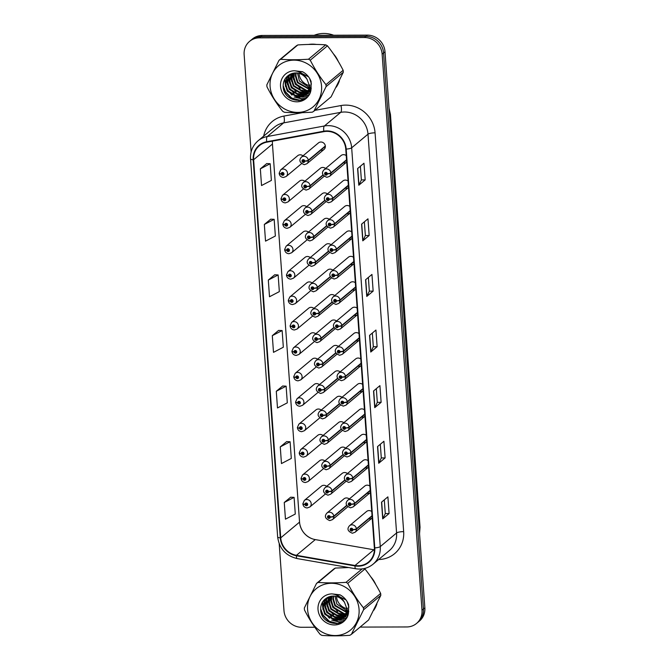 <?xml version="1.0" encoding="UTF-8"?>
<svg xmlns="http://www.w3.org/2000/svg" width="669" height="669" viewBox="0 0 669 669"><rect width="100%" height="100%" fill="white"/><g stroke="black" fill="none" stroke-linecap="round" stroke-linejoin="round"><path stroke-width="1" d="M313.912 308.384A4.29 3.997 -129.9 0 0 308.652 308.208L291.592 322.45A4.29 3.997 50.1 0 1 298.123 324.381A4.29 3.997 50.1 0 1 297.086 329.039L294.444 329.993C292.035 329.792 290.597 328.504 290.129 326.138A2.86 0.602 -6.5 0 0 292.177 326.472A1.43 1.33 -129.9 0 0 293.641 327.802A1.43 1.33 -129.9 0 0 294.912 326.405A1.43 1.33 -129.9 0 0 293.44 325.017A1.43 1.33 -129.9 0 0 292.169 326.355L292.989 326.388A0.569 0.535 50.1 0 1 294.042 326.229A0.569 0.535 50.1 0 1 293.582 326.965A0.569 0.535 50.1 0 1 292.997 326.439L292.177 326.472M310.265 257.54A4.29 3.997 -129.9 0 0 305.005 257.364L287.946 271.606A4.29 3.997 50.1 0 1 294.485 273.537A4.29 3.997 50.1 0 1 293.44 278.187L290.798 279.149C288.389 278.948 286.951 277.66 286.491 275.293A2.86 0.602 -6.5 0 0 288.531 275.628A1.43 1.33 -129.9 0 0 289.995 276.958A1.43 1.33 -129.9 0 0 291.266 275.561A1.43 1.33 -129.9 0 0 289.794 274.173A1.43 1.33 -129.9 0 0 288.523 275.511L289.343 275.544A0.569 0.535 50.1 0 1 290.396 275.385A0.569 0.535 50.1 0 1 289.936 276.121A0.569 0.535 50.1 0 1 289.351 275.595L288.531 275.628M308.442 232.118A4.29 3.997 -129.9 0 0 303.182 231.942L286.123 246.184A4.29 3.997 50.1 0 1 292.662 248.115A4.29 3.997 50.1 0 1 291.617 252.765L288.975 253.727C286.566 253.526 285.136 252.238 284.668 249.863A2.86 0.602 -6.5 0 0 286.708 250.206A1.43 1.33 -129.9 0 0 288.172 251.536A1.43 1.33 -129.9 0 0 289.443 250.139A1.43 1.33 -129.9 0 0 287.971 248.751A1.43 1.33 -129.9 0 0 286.7 250.089L287.519 250.122A0.569 0.535 50.1 0 1 288.582 249.963A0.569 0.535 50.1 0 1 288.113 250.699A0.569 0.535 50.1 0 1 287.528 250.164L286.708 250.206M306.619 206.688A4.29 3.997 -129.9 0 0 301.359 206.52L284.3 220.762A4.29 3.997 50.1 0 1 290.839 222.693A4.29 3.997 50.1 0 1 289.794 227.343L287.152 228.305C284.751 228.104 283.313 226.816 282.845 224.441A2.86 0.602 -6.5 0 0 284.885 224.784A1.43 1.33 -129.9 0 0 287.62 224.717A1.43 1.33 -129.9 0 0 286.148 223.329A1.43 1.33 -129.9 0 0 284.877 224.659L285.705 224.7A0.569 0.535 50.1 0 1 286.758 224.541A0.569 0.535 50.1 0 1 286.29 225.277A0.569 0.535 50.1 0 1 285.705 224.742L284.885 224.784M304.796 181.266A4.29 3.997 -129.9 0 0 299.536 181.098L282.477 195.34A4.29 3.997 50.1 0 1 289.016 197.271A4.29 3.997 50.1 0 1 287.971 201.921L285.337 202.883C282.928 202.682 281.49 201.394 281.022 199.019A2.86 0.602 -6.5 0 0 283.062 199.362A1.43 1.33 -129.9 0 0 285.797 199.295A1.43 1.33 -129.9 0 0 284.325 197.907A1.43 1.33 -129.9 0 0 283.054 199.237L283.882 199.27A0.569 0.535 50.1 0 1 284.935 199.111A0.569 0.535 50.1 0 1 284.467 199.855A0.569 0.535 50.1 0 1 283.882 199.32L283.062 199.362M312.089 282.962A4.29 3.997 -129.9 0 0 306.828 282.786L289.769 297.028A4.29 3.997 50.1 0 1 296.308 298.959A4.29 3.997 50.1 0 1 295.263 303.617L292.621 304.571C290.212 304.37 288.774 303.082 288.314 300.716A2.86 0.602 -6.5 0 0 290.354 301.05A1.43 1.33 -129.9 0 0 291.818 302.38A1.43 1.33 -129.9 0 0 293.089 300.983A1.43 1.33 -129.9 0 0 291.617 299.595A1.43 1.33 -129.9 0 0 290.346 300.933L291.166 300.966A0.569 0.535 50.1 0 1 292.219 300.807A0.569 0.535 50.1 0 1 291.759 301.543A0.569 0.535 50.1 0 1 291.174 301.017L290.354 301.05M315.735 333.806A4.29 3.997 -129.9 0 0 310.466 333.63L293.407 347.88A4.29 3.997 50.1 0 1 299.946 349.812A4.29 3.997 50.1 0 1 298.909 354.461L296.267 355.415C293.858 355.214 292.42 353.934 291.952 351.56A2.86 0.602 -6.5 0 0 294 351.902A1.43 1.33 -129.9 0 0 296.727 351.827A1.43 1.33 -129.9 0 0 293.992 351.777L294.812 351.81A0.569 0.535 50.1 0 1 295.865 351.651A0.569 0.535 50.1 0 1 295.405 352.387A0.569 0.535 50.1 0 1 294.82 351.861L294 351.902M317.558 359.228A4.29 3.997 -129.9 0 0 312.289 359.052L295.23 373.302A4.29 3.997 50.1 0 1 301.769 375.234A4.29 3.997 50.1 0 1 300.732 379.883L298.09 380.837C295.681 380.636 294.243 379.356 293.775 376.982A2.86 0.602 -6.5 0 0 295.823 377.324A1.43 1.33 -129.9 0 0 298.55 377.249A1.43 1.33 -129.9 0 0 295.815 377.199L296.635 377.232A0.569 0.535 50.1 0 1 297.688 377.073A0.569 0.535 50.1 0 1 297.22 377.809A0.569 0.535 50.1 0 1 296.635 377.283L295.823 377.324M319.372 384.65A4.29 3.997 -129.9 0 0 314.112 384.483L297.053 398.724A4.29 3.997 50.1 0 1 303.592 400.656A4.29 3.997 50.1 0 1 302.555 405.305L299.913 406.259C297.504 406.066 296.066 404.778 295.598 402.404A2.86 0.602 -6.5 0 0 297.646 402.746A1.43 1.33 -129.9 0 0 300.373 402.671A1.43 1.33 -129.9 0 0 297.638 402.621L298.458 402.654A0.569 0.535 50.1 0 1 299.511 402.495A0.569 0.535 50.1 0 1 299.043 403.231A0.569 0.535 50.1 0 1 298.458 402.705L297.646 402.746M321.195 410.072A4.29 3.997 -129.9 0 0 315.935 409.905L298.876 424.146A4.29 3.997 50.1 0 1 305.415 426.078A4.29 3.997 50.1 0 1 304.37 430.727L301.736 431.689C299.327 431.488 297.889 430.2 297.421 427.826A2.86 0.602 -6.5 0 0 299.461 428.168A1.43 1.33 -129.9 0 0 302.196 428.101A1.43 1.33 -129.9 0 0 300.732 426.713A1.43 1.33 -129.9 0 0 299.453 428.043L300.281 428.076A0.569 0.535 50.1 0 1 301.334 427.917A0.569 0.535 50.1 0 1 300.866 428.662A0.569 0.535 50.1 0 1 300.281 428.127L299.461 428.168M323.018 435.494A4.29 3.997 -129.9 0 0 317.758 435.327L300.699 449.568A4.29 3.997 50.1 0 1 307.238 451.5A4.29 3.997 50.1 0 1 306.193 456.149L303.559 457.111C301.15 456.91 299.712 455.622 299.244 453.248A2.86 0.602 -6.5 0 0 301.284 453.59A1.43 1.33 -129.9 0 0 304.019 453.523A1.43 1.33 -129.9 0 0 302.555 452.135A1.43 1.33 -129.9 0 0 301.276 453.465L302.104 453.507A0.569 0.535 50.1 0 1 303.157 453.348A0.569 0.535 50.1 0 1 302.689 454.084A0.569 0.535 50.1 0 1 302.104 453.549L301.284 453.59M324.841 460.924A4.29 3.997 -129.9 0 0 319.581 460.749L302.522 474.99A4.29 3.997 50.1 0 1 309.061 476.922A4.29 3.997 50.1 0 1 308.016 481.571L305.382 482.533C302.973 482.332 301.535 481.044 301.067 478.67A2.86 0.602 -6.5 0 0 303.107 479.012A1.43 1.33 -129.9 0 0 304.571 480.342A1.43 1.33 -129.9 0 0 305.842 478.945A1.43 1.33 -129.9 0 0 304.37 477.557A1.43 1.33 -129.9 0 0 303.099 478.895L303.927 478.929A0.569 0.535 50.1 0 1 304.98 478.77A0.569 0.535 50.1 0 1 304.512 479.506A0.569 0.535 50.1 0 1 303.927 478.971L303.107 479.012M326.664 486.346A4.29 3.997 -129.9 0 0 321.404 486.171L304.345 500.412A4.29 3.997 50.1 0 1 310.884 502.344A4.29 3.997 50.1 0 1 309.839 506.993L307.205 507.955C304.796 507.754 303.358 506.466 302.89 504.1A2.86 0.602 -6.5 0 0 304.93 504.434A1.43 1.33 -129.9 0 0 306.394 505.764A1.43 1.33 -129.9 0 0 307.665 504.367A1.43 1.33 -129.9 0 0 306.193 502.979A1.43 1.33 -129.9 0 0 304.922 504.317L305.75 504.351A0.569 0.535 50.1 0 1 306.803 504.192A0.569 0.535 50.1 0 1 306.335 504.928A0.569 0.535 50.1 0 1 305.75 504.401L304.93 504.434M302.973 155.844A4.29 3.997 -129.9 0 0 297.713 155.676L280.654 169.918A4.29 3.997 50.1 0 1 287.193 171.849A4.29 3.997 50.1 0 1 286.148 176.499L283.514 177.461C281.105 177.26 279.667 175.972 279.199 173.597A2.86 0.602 -6.5 0 0 281.239 173.94A1.43 1.33 -129.9 0 0 283.974 173.865A1.43 1.33 -129.9 0 0 281.231 173.815L282.059 173.848A0.569 0.535 50.1 0 1 283.112 173.689A0.569 0.535 50.1 0 1 282.644 174.425A0.569 0.535 50.1 0 1 282.059 173.898L281.239 173.94M336.507 321.028A4.29 3.997 -129.9 0 0 331.247 320.852L314.187 335.094A4.29 3.997 50.1 0 1 321.028 338.196A2.86 0.602 173.5 0 1 317.499 338.991A1.43 1.33 -129.9 0 0 316.036 337.661A1.43 1.33 -129.9 0 0 314.764 339.058A1.43 1.33 -129.9 0 0 316.236 340.446A1.43 1.33 -129.9 0 0 317.507 339.108L316.688 339.074A0.569 0.535 50.1 0 1 315.634 339.233A0.569 0.535 50.1 0 1 316.094 338.497A0.569 0.535 50.1 0 1 316.68 339.024L317.499 338.991M331.038 244.762A4.29 3.997 -129.9 0 0 325.778 244.586L308.718 258.828A4.29 3.997 50.1 0 1 315.559 261.922A2.86 0.602 173.5 0 1 312.03 262.716A1.43 1.33 -129.9 0 0 309.304 262.792A1.43 1.33 -129.9 0 0 312.038 262.842L311.219 262.808A0.569 0.535 50.1 0 1 310.165 262.967A0.569 0.535 50.1 0 1 310.633 262.231A0.569 0.535 50.1 0 1 311.219 262.758L312.03 262.716M329.215 219.332A4.29 3.997 -129.9 0 0 323.955 219.164L306.895 233.406A4.29 3.997 50.1 0 1 313.736 236.5A2.86 0.602 173.5 0 1 310.207 237.294A1.43 1.33 -129.9 0 0 307.481 237.37A1.43 1.33 -129.9 0 0 310.224 237.42L309.396 237.386A0.569 0.535 50.1 0 1 308.342 237.545A0.569 0.535 50.1 0 1 308.81 236.809A0.569 0.535 50.1 0 1 309.396 237.336L310.207 237.294M327.392 193.91A4.29 3.997 -129.9 0 0 322.132 193.742L305.072 207.984A4.29 3.997 50.1 0 1 311.913 211.078A2.86 0.602 173.5 0 1 308.392 211.872A1.43 1.33 -129.9 0 0 305.658 211.948A1.43 1.33 -129.9 0 0 308.401 211.998L307.573 211.964A0.569 0.535 50.1 0 1 306.519 212.123A0.569 0.535 50.1 0 1 306.987 211.387A0.569 0.535 50.1 0 1 307.573 211.914L308.392 211.872M332.861 270.184A4.29 3.997 -129.9 0 0 327.601 270.008L310.541 284.25A4.29 3.997 50.1 0 1 317.382 287.344A2.86 0.602 173.5 0 1 313.853 288.147A1.43 1.33 -129.9 0 0 311.127 288.214A1.43 1.33 -129.9 0 0 312.59 289.602A1.43 1.33 -129.9 0 0 313.861 288.264L313.042 288.23A0.569 0.535 50.1 0 1 311.988 288.389A0.569 0.535 50.1 0 1 312.456 287.653A0.569 0.535 50.1 0 1 313.042 288.18L313.853 288.147M334.684 295.606A4.29 3.997 -129.9 0 0 329.424 295.43L312.364 309.672A4.29 3.997 50.1 0 1 319.205 312.774A2.86 0.602 173.5 0 1 315.676 313.569A1.43 1.33 -129.9 0 0 314.213 312.239A1.43 1.33 -129.9 0 0 312.941 313.636A1.43 1.33 -129.9 0 0 314.413 315.024A1.43 1.33 -129.9 0 0 315.684 313.686L314.865 313.652A0.569 0.535 50.1 0 1 313.811 313.811A0.569 0.535 50.1 0 1 314.271 313.075A0.569 0.535 50.1 0 1 314.856 313.602L315.676 313.569M325.569 168.488A4.29 3.997 -129.9 0 0 320.309 168.32L303.249 182.562A4.29 3.997 50.1 0 1 310.09 185.656A2.86 0.602 173.5 0 1 306.569 186.45A1.43 1.33 -129.9 0 0 303.835 186.517A1.43 1.33 -129.9 0 0 305.307 187.905A1.43 1.33 -129.9 0 0 306.578 186.576L305.75 186.542A0.569 0.535 50.1 0 1 304.696 186.701A0.569 0.535 50.1 0 1 305.164 185.957A0.569 0.535 50.1 0 1 305.75 186.492L306.569 186.45M338.33 346.45A4.29 3.997 -129.9 0 0 333.07 346.274L316.011 360.516A4.29 3.997 50.1 0 1 322.843 363.618A2.86 0.602 173.5 0 1 319.322 364.413A1.43 1.33 -129.9 0 0 317.859 363.083A1.43 1.33 -129.9 0 0 316.588 364.48A1.43 1.33 -129.9 0 0 318.059 365.868A1.43 1.33 -129.9 0 0 319.33 364.53L318.511 364.496A0.569 0.535 50.1 0 1 317.457 364.655A0.569 0.535 50.1 0 1 317.917 363.919A0.569 0.535 50.1 0 1 318.503 364.454L319.322 364.413M340.153 371.872A4.29 3.997 -129.9 0 0 334.893 371.696L317.834 385.946A4.29 3.997 50.1 0 1 324.666 389.04A2.86 0.602 173.5 0 1 321.145 389.835A1.43 1.33 -129.9 0 0 318.411 389.902A1.43 1.33 -129.9 0 0 319.882 391.29A1.43 1.33 -129.9 0 0 321.153 389.96L320.334 389.918A0.569 0.535 50.1 0 1 319.28 390.077A0.569 0.535 50.1 0 1 319.74 389.341A0.569 0.535 50.1 0 1 320.326 389.876L321.145 389.835M341.976 397.294A4.29 3.997 -129.9 0 0 336.716 397.127L319.657 411.368A4.29 3.997 50.1 0 1 326.489 414.462A2.86 0.602 173.5 0 1 322.968 415.257A1.43 1.33 -129.9 0 0 320.234 415.324A1.43 1.33 -129.9 0 0 321.705 416.712A1.43 1.33 -129.9 0 0 322.976 415.382L322.157 415.349A0.569 0.535 50.1 0 1 321.095 415.508A0.569 0.535 50.1 0 1 321.563 414.763A0.569 0.535 50.1 0 1 322.149 415.298L322.968 415.257M343.799 422.716A4.29 3.997 -129.9 0 0 338.531 422.549L321.471 436.79A4.29 3.997 50.1 0 1 328.312 439.884A2.86 0.602 173.5 0 1 324.791 440.679A1.43 1.33 -129.9 0 0 322.057 440.754A1.43 1.33 -129.9 0 0 324.8 440.804L323.972 440.771A0.569 0.535 50.1 0 1 322.918 440.93A0.569 0.535 50.1 0 1 323.386 440.194A0.569 0.535 50.1 0 1 323.972 440.72L324.791 440.679M345.622 448.138A4.29 3.997 -129.9 0 0 340.354 447.971L323.294 462.212A4.29 3.997 50.1 0 1 330.135 465.306A2.86 0.602 173.5 0 1 326.614 466.101A1.43 1.33 -129.9 0 0 323.88 466.176A1.43 1.33 -129.9 0 0 326.623 466.226L325.795 466.193A0.569 0.535 50.1 0 1 324.741 466.352A0.569 0.535 50.1 0 1 325.209 465.616A0.569 0.535 50.1 0 1 325.795 466.142L326.614 466.101M347.437 473.568A4.29 3.997 -129.9 0 0 342.177 473.393L325.117 487.634A4.29 3.997 50.1 0 1 331.958 490.728A2.86 0.602 173.5 0 1 328.437 491.523A1.43 1.33 -129.9 0 0 325.703 491.598A1.43 1.33 -129.9 0 0 328.446 491.648L327.618 491.615A0.569 0.535 50.1 0 1 326.564 491.774A0.569 0.535 50.1 0 1 327.032 491.038A0.569 0.535 50.1 0 1 327.618 491.564L328.437 491.523M349.26 498.99A4.29 3.997 -129.9 0 0 344 498.815L326.94 513.056A4.29 3.997 50.1 0 1 333.781 516.15A2.86 0.602 173.5 0 1 330.26 516.953A1.43 1.33 -129.9 0 0 328.797 515.623A1.43 1.33 -129.9 0 0 327.526 517.02A1.43 1.33 -129.9 0 0 328.989 518.408A1.43 1.33 -129.9 0 0 330.269 517.07L329.441 517.037A0.569 0.535 50.1 0 1 328.387 517.196A0.569 0.535 50.1 0 1 328.855 516.46A0.569 0.535 50.1 0 1 329.441 516.986L330.26 516.953M321.538 150.358A4.29 3.997 -129.9 0 0 325.025 144.822A4.29 3.997 -129.9 0 0 318.486 142.89L301.426 157.14A4.29 3.997 50.1 0 1 308.267 160.234A2.86 0.602 173.5 0 1 304.746 161.028A1.43 1.33 -129.9 0 0 302.012 161.095A1.43 1.33 -129.9 0 0 303.483 162.483A1.43 1.33 -129.9 0 0 304.755 161.154L303.927 161.112A0.569 0.535 50.1 0 1 302.873 161.271A0.569 0.535 50.1 0 1 303.341 160.535A0.569 0.535 50.1 0 1 303.927 161.07L304.746 161.028M358.985 333.572A4.29 3.997 -129.9 0 0 353.842 333.497L336.783 347.738A4.29 3.997 50.1 0 1 343.623 350.84A2.86 0.602 173.5 0 1 340.095 351.635A1.43 1.33 -129.9 0 0 337.368 351.702A1.43 1.33 -129.9 0 0 338.832 353.09A1.43 1.33 -129.9 0 0 340.103 351.752L339.283 351.718A0.569 0.535 50.1 0 1 338.23 351.877A0.569 0.535 50.1 0 1 338.698 351.141A0.569 0.535 50.1 0 1 339.283 351.668L340.095 351.635M357.162 308.15A4.29 3.997 -129.9 0 0 352.019 308.075L334.96 322.316A4.29 3.997 50.1 0 1 341.8 325.41A2.86 0.602 173.5 0 1 338.28 326.213A1.43 1.33 -129.9 0 0 336.816 324.883A1.43 1.33 -129.9 0 0 335.545 326.28A1.43 1.33 -129.9 0 0 337.009 327.668A1.43 1.33 -129.9 0 0 338.288 326.33L337.46 326.296A0.569 0.535 50.1 0 1 336.407 326.455A0.569 0.535 50.1 0 1 336.875 325.719A0.569 0.535 50.1 0 1 337.46 326.246L338.28 326.213M353.516 257.306A4.29 3.997 -129.9 0 0 348.373 257.231L331.314 271.472A4.29 3.997 50.1 0 1 338.154 274.566A2.86 0.602 173.5 0 1 334.634 275.36A1.43 1.33 -129.9 0 0 331.899 275.436A1.43 1.33 -129.9 0 0 334.642 275.486L333.814 275.452A0.569 0.535 50.1 0 1 332.761 275.611A0.569 0.535 50.1 0 1 333.229 274.875A0.569 0.535 50.1 0 1 333.814 275.402L334.634 275.36M351.693 231.875A4.29 3.997 -129.9 0 0 346.55 231.809L329.491 246.05A4.29 3.997 50.1 0 1 336.331 249.144A2.86 0.602 173.5 0 1 332.811 249.938A1.43 1.33 -129.9 0 0 330.076 250.014A1.43 1.33 -129.9 0 0 332.819 250.064L331.991 250.03A0.569 0.535 50.1 0 1 330.938 250.189A0.569 0.535 50.1 0 1 331.406 249.453A0.569 0.535 50.1 0 1 331.991 249.98L332.811 249.938M349.87 206.453A4.29 3.997 -129.9 0 0 344.736 206.387L327.668 220.628A4.29 3.997 50.1 0 1 334.508 223.722A2.86 0.602 173.5 0 1 330.988 224.516A1.43 1.33 -129.9 0 0 328.253 224.583A1.43 1.33 -129.9 0 0 329.725 225.971A1.43 1.33 -129.9 0 0 330.996 224.642L330.168 224.608A0.569 0.535 50.1 0 1 329.115 224.767A0.569 0.535 50.1 0 1 329.583 224.023A0.569 0.535 50.1 0 1 330.168 224.558L330.988 224.516M348.047 181.031A4.29 3.997 -129.9 0 0 342.913 180.956L325.853 195.206A4.29 3.997 50.1 0 1 332.685 198.3A2.86 0.602 173.5 0 1 329.165 199.094A1.43 1.33 -129.9 0 0 326.43 199.161A1.43 1.33 -129.9 0 0 327.902 200.549A1.43 1.33 -129.9 0 0 329.173 199.22L328.354 199.186A0.569 0.535 50.1 0 1 327.292 199.337A0.569 0.535 50.1 0 1 327.76 198.601A0.569 0.535 50.1 0 1 328.345 199.136L329.165 199.094M355.339 282.728A4.29 3.997 -129.9 0 0 350.196 282.653L333.137 296.894A4.29 3.997 50.1 0 1 339.977 299.988A2.86 0.602 173.5 0 1 336.457 300.782A1.43 1.33 -129.9 0 0 333.722 300.858A1.43 1.33 -129.9 0 0 336.465 300.908L335.637 300.874A0.569 0.535 50.1 0 1 334.584 301.033A0.569 0.535 50.1 0 1 335.052 300.297A0.569 0.535 50.1 0 1 335.637 300.824L336.457 300.782M360.808 358.994A4.29 3.997 -129.9 0 0 355.665 358.918L338.606 373.16A4.29 3.997 50.1 0 1 345.447 376.262A2.86 0.602 173.5 0 1 341.918 377.057A1.43 1.33 -129.9 0 0 339.191 377.124A1.43 1.33 -129.9 0 0 340.655 378.512A1.43 1.33 -129.9 0 0 341.926 377.174L341.106 377.14A0.569 0.535 50.1 0 1 340.053 377.299A0.569 0.535 50.1 0 1 340.521 376.563A0.569 0.535 50.1 0 1 341.106 377.09L341.918 377.057M362.631 384.416A4.29 3.997 -129.9 0 0 357.489 384.341L340.429 398.582A4.29 3.997 50.1 0 1 347.27 401.684A2.86 0.602 173.5 0 1 343.741 402.479A1.43 1.33 -129.9 0 0 341.014 402.546A1.43 1.33 -129.9 0 0 342.478 403.934A1.43 1.33 -129.9 0 0 343.749 402.596L342.929 402.562A0.569 0.535 50.1 0 1 341.876 402.721A0.569 0.535 50.1 0 1 342.336 401.985A0.569 0.535 50.1 0 1 342.921 402.521L343.741 402.479M364.454 409.838A4.29 3.997 -129.9 0 0 359.312 409.763L342.252 424.012A4.29 3.997 50.1 0 1 349.093 427.106A2.86 0.602 173.5 0 1 345.564 427.901A1.43 1.33 -129.9 0 0 342.829 427.968A1.43 1.33 -129.9 0 0 344.301 429.356A1.43 1.33 -129.9 0 0 345.572 428.026L344.752 427.984A0.569 0.535 50.1 0 1 343.699 428.143A0.569 0.535 50.1 0 1 344.159 427.407A0.569 0.535 50.1 0 1 344.744 427.943L345.564 427.901M366.269 435.26A4.29 3.997 -129.9 0 0 361.135 435.193L344.075 449.434A4.29 3.997 50.1 0 1 350.916 452.528A2.86 0.602 173.5 0 1 347.387 453.323A1.43 1.33 -129.9 0 0 344.652 453.39A1.43 1.33 -129.9 0 0 346.124 454.778A1.43 1.33 -129.9 0 0 347.395 453.448L346.575 453.415A0.569 0.535 50.1 0 1 345.522 453.574A0.569 0.535 50.1 0 1 345.982 452.829A0.569 0.535 50.1 0 1 346.567 453.365L347.387 453.323M368.092 460.682A4.29 3.997 -129.9 0 0 362.958 460.615L345.898 474.856A4.29 3.997 50.1 0 1 352.73 477.95A2.86 0.602 173.5 0 1 349.21 478.745A1.43 1.33 -129.9 0 0 346.475 478.82A1.43 1.33 -129.9 0 0 349.218 478.87L348.398 478.837A0.569 0.535 50.1 0 1 347.345 478.996A0.569 0.535 50.1 0 1 347.805 478.26A0.569 0.535 50.1 0 1 348.39 478.787L349.21 478.745M369.915 486.112A4.29 3.997 -129.9 0 0 364.781 486.037L347.721 500.278A4.29 3.997 50.1 0 1 354.553 503.372A2.86 0.602 173.5 0 1 351.033 504.167A1.43 1.33 -129.9 0 0 348.298 504.242A1.43 1.33 -129.9 0 0 351.041 504.292L350.222 504.259A0.569 0.535 50.1 0 1 349.159 504.418A0.569 0.535 50.1 0 1 349.628 503.682A0.569 0.535 50.1 0 1 350.213 504.209L351.033 504.167M371.738 511.534A4.29 3.997 -129.9 0 0 366.604 511.459L349.544 525.7A4.29 3.997 50.1 0 1 356.376 528.794A2.86 0.602 173.5 0 1 352.856 529.589A1.43 1.33 -129.9 0 0 350.121 529.664A1.43 1.33 -129.9 0 0 352.864 529.714L352.036 529.681A0.569 0.535 50.1 0 1 350.982 529.84A0.569 0.535 50.1 0 1 351.451 529.104A0.569 0.535 50.1 0 1 352.036 529.631L352.856 529.589M346.224 155.609A4.29 3.997 -129.9 0 0 341.09 155.534L324.03 169.775A4.29 3.997 50.1 0 1 330.862 172.878A2.86 0.602 173.5 0 1 327.342 173.672A1.43 1.33 -129.9 0 0 325.878 172.343A1.43 1.33 -129.9 0 0 324.607 173.739A1.43 1.33 -129.9 0 0 326.079 175.127A1.43 1.33 -129.9 0 0 327.35 173.789L326.531 173.756A0.569 0.535 50.1 0 1 325.477 173.915A0.569 0.535 50.1 0 1 325.937 173.179A0.569 0.535 50.1 0 1 326.522 173.714L327.342 173.672M356.886 340.956A4.29 3.997 -129.9 0 0 359.445 339.994M355.072 315.534A4.29 3.997 -129.9 0 0 357.622 314.564M351.426 264.69A4.29 3.997 -129.9 0 0 353.976 263.72M349.603 239.268A4.29 3.997 -129.9 0 0 352.153 238.298M347.78 213.846A4.29 3.997 -129.9 0 0 350.33 212.876M345.957 188.424A4.29 3.997 -129.9 0 0 348.507 187.454M353.249 290.112A4.29 3.997 -129.9 0 0 355.799 289.142M358.709 366.386A4.29 3.997 -129.9 0 0 361.268 365.416M360.532 391.808A4.29 3.997 -129.9 0 0 363.091 390.838M362.355 417.23A4.29 3.997 -129.9 0 0 364.914 416.26M364.179 442.652A4.29 3.997 -129.9 0 0 366.737 441.682M366.002 468.074A4.29 3.997 -129.9 0 0 368.552 467.104M367.825 493.496A4.29 3.997 -129.9 0 0 370.375 492.526M369.648 518.918A4.29 3.997 -129.9 0 0 372.198 517.948M344.134 163.002A4.29 3.997 -129.9 0 0 346.684 162.032M312.406 44.146A27.446 25.573 -129.9 0 0 308.526 44.455A27.446 25.573 -129.9 0 1 312.406 44.146A27.446 25.573 -129.9 0 1 316.353 44.43A27.446 25.573 -129.9 0 0 312.406 44.146M347.796 567.379A27.446 25.573 -129.9 0 0 346.024 567.588A27.446 25.573 -129.9 0 1 347.796 567.379M326.957 131.358A18.297 17.043 50.1 0 1 345.764 149.095L374.347 547.903A18.297 17.043 50.1 0 1 368.552 562.002A18.297 17.043 50.1 0 1 355.038 565.489L296.459 555.32A18.297 17.043 50.1 0 1 280.729 537.843L253.626 159.74A18.297 17.043 50.1 0 1 259.421 145.641A18.297 17.043 50.1 0 1 266.847 142.171L323.938 131.634A18.297 17.043 50.1 0 1 326.957 131.358M272.475 141.134A18.297 17.043 -129.9 0 0 272.45 144.027L299.553 522.121A18.297 17.043 -129.9 0 0 299.888 524.529A18.297 17.043 -129.9 0 0 311.578 538.537A18.297 17.043 -129.9 0 0 315.291 539.599L373.862 549.767A18.297 17.043 -129.9 0 0 374.381 549.851M326.932 130.915A18.757 17.469 -129.9 0 0 323.829 131.199L266.739 141.736A18.757 17.469 -129.9 0 0 253.183 159.74L280.286 537.843A18.757 17.469 -129.9 0 0 296.417 555.755L354.988 565.924A18.757 17.469 -129.9 0 0 374.782 547.903L346.199 149.095A18.757 17.469 -129.9 0 0 326.932 130.915M249.57 41.378L252.439 38.978A17.151 15.981 -129.9 0 1 262.24 35.465L367.381 35.131A17.151 15.981 -129.9 0 1 385.01 51.764L424.865 607.82A17.151 15.981 -129.9 0 1 419.43 621.041L418 622.237A17.151 15.981 -129.9 0 0 423.435 609.016L383.571 52.96A17.151 15.981 -129.9 0 0 365.951 36.335L260.801 36.661A17.151 15.981 -129.9 0 0 251 40.173A17.151 15.981 -129.9 0 1 260.801 36.661L365.951 36.335A17.151 15.981 -129.9 0 1 383.571 52.96L423.435 609.016A17.151 15.981 -129.9 0 1 418 622.237L416.561 623.433A17.151 15.981 -129.9 0 0 421.997 610.22L382.141 54.164A17.151 15.981 -129.9 0 0 364.513 37.531L259.363 37.857A17.151 15.981 -129.9 0 0 249.57 41.378A17.151 15.981 -129.9 0 0 244.135 54.59L251.118 152.005M384.299 499.86L385.285 513.583L382.869 518.676A4.574 1.02 175.9 0 1 382.718 518.868L389.09 513.541L387.895 496.858L381.522 502.185L382.718 518.868M385.285 513.549L389.09 513.541M380.318 444.258L381.297 457.972L378.88 463.073A4.574 1.02 175.9 0 1 378.729 463.257L385.11 457.931L383.914 441.256L377.533 446.574L378.729 463.257M381.297 457.947L385.11 457.931M381.121 402.328L377.308 402.345L374.899 407.471A4.574 1.02 175.9 0 1 374.74 407.655L381.121 402.328L379.925 385.645L373.545 390.972L374.74 407.655M360.382 166.23L361.369 179.944L358.952 185.045A4.574 1.02 175.9 0 1 358.801 185.229L365.174 179.902L363.978 163.228L357.606 168.546L358.801 185.229M361.369 179.919L365.174 179.902M364.371 221.832L365.358 235.555L362.941 240.648A4.574 1.02 175.9 0 1 362.782 240.84L369.163 235.513L367.967 218.83L361.586 224.157L362.782 240.84M365.349 235.521L369.163 235.513M373.151 291.115L369.338 291.132L366.93 296.258A4.574 1.02 175.9 0 1 366.771 296.442L373.151 291.115L371.956 274.432L365.575 279.759L366.771 296.442M377.132 346.726L373.327 346.734L370.91 351.861A4.574 1.02 175.9 0 1 370.76 352.045L377.132 346.726L375.936 330.043L369.564 335.37L370.76 352.045M336.206 87.204A27.446 25.573 -129.9 0 0 339.409 80.74A27.446 25.573 -129.9 0 1 336.206 87.204M338.271 61.423A27.446 25.573 -129.9 0 0 333.371 53.779A27.446 25.573 -129.9 0 1 338.271 61.423M373.712 610.337A27.446 25.573 -129.9 0 0 376.906 603.881A27.446 25.573 -129.9 0 1 373.712 610.337M375.769 584.564A27.446 25.573 -129.9 0 0 370.869 576.921A27.446 25.573 -129.9 0 1 375.769 584.564M360.073 627.096L406.76 626.953A17.151 15.981 -129.9 0 0 416.561 623.433M279.199 543.788L283.991 610.655A17.151 15.981 -129.9 0 0 301.619 627.279L314.806 627.238M286.65 441.615L280.269 446.884L281.465 463.567L291.299 458.441L290.103 441.757L286.583 441.615M290.639 497.218L284.258 502.486L285.454 519.169L295.288 514.043L294.092 497.368L290.572 497.218M274.691 274.8L268.311 280.068L269.507 296.743L279.341 291.625L278.145 274.942L274.625 274.792M270.711 219.189L264.33 224.458L265.526 241.141L275.36 236.015L274.165 219.332L270.644 219.189M266.722 163.587L260.341 168.856L261.537 185.539L271.371 180.413L270.176 163.729L266.655 163.579M282.669 386.005L276.289 391.273L277.484 407.956L287.31 402.838L286.115 386.155L282.602 386.005M272.3 335.671L273.496 352.354L283.33 347.228L282.134 330.545L278.613 330.402L272.3 335.671L282.134 330.545M373.327 346.759L372.34 333.045M369.338 291.157L368.36 277.434M377.316 402.37L376.329 388.647M268.311 280.068L278.145 274.942M264.33 224.458L274.165 219.332M260.341 168.856L270.176 163.729M276.289 391.273L286.115 386.155M280.269 446.884L290.103 441.757M284.258 502.486L294.092 497.368M346.525 159.799L330.862 172.878M327.35 173.789A2.86 0.669 -1.6 0 0 330.896 173.238A4.29 3.997 50.1 0 1 329.524 176.365L346.584 162.124M346.55 160.167L330.896 173.238M325.326 145.993L308.267 160.234M304.755 161.154A2.86 0.669 -1.6 0 0 308.292 160.593A4.29 3.997 50.1 0 1 306.929 163.721L323.988 149.48M325.351 146.352L308.292 160.593M282.678 173.33L282.059 173.848M281.231 173.815A2.86 0.669 178.4 0 1 279.174 173.229L280.654 169.918M282.728 173.338L282.059 173.898M333.68 35.24A28.591 26.635 -129.9 0 0 323.804 33.45A28.591 26.635 -129.9 0 0 314.187 35.298M308.041 87.33A18.64 17.369 -129.9 0 0 309.321 87.856M309.755 88.007A18.64 17.369 -129.9 0 0 310.909 88.358M270.084 86.36A26.877 25.037 -129.9 0 0 297.697 112.409A26.877 25.037 -129.9 0 0 321.563 86.192A26.877 25.037 -129.9 0 0 293.95 60.143A26.877 25.037 -129.9 0 0 270.084 86.36M279.023 60.294L266.839 84.846A30.874 28.767 -129.9 0 0 266.889 85.833A30.874 28.767 -129.9 0 0 266.981 86.819C271.463 95.65 276.69 103.804 282.678 111.288A30.874 28.767 -129.9 0 0 284.425 112.267C292.922 112.877 302.212 112.852 312.306 112.175A30.874 28.767 -129.9 0 0 313.912 111.188L331.113 96.821L343.297 72.269A30.874 28.767 -129.9 0 0 343.247 71.282A30.874 28.767 -129.9 0 0 343.155 70.295C338.715 61.531 333.488 53.369 327.459 45.827A30.874 28.767 -129.9 0 0 325.711 44.848C317.165 44.229 307.874 44.263 297.83 44.94A30.874 28.767 -129.9 0 0 296.225 45.927L279.023 60.294A30.874 28.767 -129.9 0 1 280.629 59.298C289.125 59.917 298.416 59.884 308.509 59.215L325.711 44.848M343.297 72.269L326.096 86.627L313.912 111.188M326.096 86.627A30.874 28.767 -129.9 0 0 326.037 85.649A30.874 28.767 -129.9 0 0 325.954 84.662L343.155 70.295M297.462 73.005L299.411 80.999L309.346 87.547M295.681 72.888L295.422 76.199L297.379 82.688L309.086 89.286M296.108 72.896L295.924 75.781L297.889 82.27L309.178 88.877M294.101 73.005L293.39 77.888L295.355 84.386L306.318 90.984L308.635 90.792M294.477 72.954L293.9 77.47L295.865 83.96L306.82 90.566L308.76 90.432M292.654 73.297L291.366 79.578L293.331 86.075L304.295 92.673L308.024 92.121M293.005 73.205L291.876 79.159L293.842 85.649L304.796 92.255L308.183 91.804M291.333 73.732L289.343 81.275L291.308 87.764L302.271 94.371L307.28 93.3M291.651 73.615L289.853 80.849L291.818 87.338L302.773 93.944L307.481 93.016M290.12 74.301L288.707 76.458L287.319 82.964L289.284 89.454L300.247 96.06L306.427 94.337M290.413 74.15L289.217 76.04L287.829 82.538L289.786 89.027L300.749 95.634L306.653 94.095M306.703 94.153L310.291 89.947L311.344 83.725L309.538 78.298M308.509 76.793L297.931 71.474M289.117 74.886L286.683 78.148L285.295 84.654L287.26 91.143L298.215 97.749L305.474 95.249L308.267 91.636L309.321 85.423L307.012 79.21C302.204 72.996 296.451 71.424 289.777 74.493L289.485 74.669C285.362 77.178 283.255 80.899 283.171 85.824C282.77 103.001 309.446 105.735 311.018 89.487L311.127 81.61C309.479 77.219 306.603 73.916 302.497 71.7L294.377 70.747A15.972 14.885 -129.9 0 0 280.52 86.326A15.972 14.885 -129.9 0 0 295.313 101.73A15.972 14.885 -129.9 0 0 311.018 89.487M302.865 71.892L296.735 71.14M289.309 74.769L287.193 77.729L285.797 84.227L287.762 90.725L298.725 97.323L305.716 95.031M309.814 87.58L311.11 87.597M298.968 73.306A13.071 12.176 -129.9 0 0 309.329 85.548M309.496 89.261L310.659 89.102M309.596 88.86L310.784 88.743M308.994 90.716L310.048 90.432M310.374 90.315L310.893 90.114M309.137 90.374L310.207 90.114M308.35 92.013L309.304 91.611M309.613 91.461L310.483 90.959M308.526 91.703L309.504 91.327M309.814 91.185L310.7 90.708M307.589 93.15L308.451 92.648M308.727 92.464L310.767 90.641M307.79 92.874L308.677 92.406M308.961 92.23L309.772 91.653M309.521 91.87L310.717 90.808M306.937 93.919L307.748 93.342M307.497 93.56L311.277 88.35M305.474 95.249L308.777 91.218L309.831 84.996M294.377 70.747C300.072 71.424 304.286 74.242 307.012 79.21M297.83 44.94L280.629 59.298M327.459 45.827L310.257 60.193A30.874 28.767 -129.9 0 0 308.509 59.215M310.257 60.193C314.698 68.957 319.924 77.119 325.954 84.662M293.055 73.197L293.39 77.721M295.046 82.387L300.047 88.383M304.119 90.741L308.141 91.82M309.438 91.937L310.357 91.954M289.184 74.903L289.067 75.814M289.008 76.458L289.334 81.1M290.998 85.766L295.999 91.762M300.072 94.12L304.094 95.199M304.638 95.266L305.34 95.316M305.382 95.316L308.702 95.123M287.202 76.299L287.034 77.512M286.984 78.156L287.31 82.789M288.975 87.455L293.975 93.451M298.048 95.818L302.062 96.888M302.614 96.955L307.431 96.662M285.044 78.942L285.287 84.478M286.951 89.144L291.952 95.14M296.024 97.507L301.911 98.719L305.44 98.343M283.171 85.674L285.529 91.904L291.751 98.075L300.456 100.4M292.788 73.715L293.599 79.703M302.321 90.231L307.523 91.979M308.309 92.079L308.902 92.13M309.17 92.146L310.274 92.163M290.881 73.925L290.806 74.627M290.756 75.405L291.575 81.392M300.297 91.921L305.499 93.668M306.159 93.76L306.879 93.827M307.146 93.836L309.538 93.777M288.916 75.196L288.782 76.325M288.732 77.102L289.543 83.09M298.274 93.61L303.475 95.358M304.136 95.45L305.039 95.525M305.123 95.533L308.568 95.316M286.942 76.542L286.758 78.014M286.708 78.791L287.519 84.779M296.25 95.299L301.443 97.047M302.112 97.139L307.238 96.863M284.76 79.435L285.496 86.468M294.218 96.988L301.66 98.928L305.089 98.577M283.263 87.455L285.278 92.113L291.199 98.109L298.993 100.601M345.538 610.471A18.64 17.369 -129.9 0 0 346.818 610.989M347.253 611.148A18.64 17.369 -129.9 0 0 348.407 611.491M307.581 609.492A26.877 25.037 -129.9 0 0 335.194 635.55A26.877 25.037 -129.9 0 0 359.061 609.334A26.877 25.037 -129.9 0 0 331.448 583.284A26.877 25.037 -129.9 0 0 307.581 609.492M348.783 567.546L335.336 568.073L318.126 582.44A30.874 28.767 -129.9 0 0 316.521 583.427L304.336 607.987A30.874 28.767 -129.9 0 0 304.395 608.974A30.874 28.767 -129.9 0 0 304.479 609.952C308.961 618.792 314.196 626.945 320.175 634.421A30.874 28.767 -129.9 0 0 321.923 635.399C330.419 636.018 339.71 635.993 349.803 635.316A30.874 28.767 -129.9 0 0 351.409 634.329L368.619 619.962L380.795 595.402A30.874 28.767 -129.9 0 0 380.745 594.423A30.874 28.767 -129.9 0 0 380.653 593.436C376.221 584.673 370.986 576.511 364.956 568.968A30.874 28.767 -129.9 0 0 364.245 568.55M380.795 595.402L363.593 609.768L351.409 634.329M363.593 609.768A30.874 28.767 -129.9 0 0 363.535 608.782A30.874 28.767 -129.9 0 0 363.451 607.803L380.653 593.436M334.96 596.146L336.908 604.14L346.851 610.68M333.187 596.029L332.919 599.34L334.885 605.83L346.584 612.419M333.605 596.037L333.421 598.914L335.386 605.412L346.676 612.01M331.598 596.138L330.896 601.03L332.861 607.519L343.816 614.125L346.132 613.933M331.975 596.096L331.398 600.603L333.363 607.101L344.326 613.699L346.258 613.573M330.152 596.43L328.872 602.719L330.829 609.208L341.792 615.815L345.522 615.263M330.503 596.347L329.374 602.301L331.339 608.79L342.302 615.388L345.681 614.945M328.83 596.873L326.84 604.408L328.805 610.897L339.768 617.504L344.778 616.442M329.148 596.748L327.35 603.99L329.315 610.479L340.27 617.086L344.978 616.157M327.618 597.442L326.213 599.6L324.816 606.097L326.781 612.595L337.745 619.193L343.933 617.479M327.91 597.283L326.715 599.173L325.326 605.679L327.292 612.168L338.246 618.775L344.15 617.228M344.209 617.295L347.788 613.088L348.842 606.867L347.044 601.439M346.015 599.934L335.428 594.616M326.614 598.019L324.181 601.289L322.793 607.795L324.758 614.284L335.721 620.882L342.971 618.39L345.764 614.778L346.818 608.556L344.51 602.343C339.701 596.129 333.956 594.557 327.275 597.634L326.99 597.81C322.859 600.319 320.752 604.032 320.668 608.957C320.267 626.142 346.943 628.877 348.516 612.628L348.624 604.743C346.977 600.361 344.1 597.057 340.003 594.833L331.874 593.88A15.972 14.885 -129.9 0 0 318.018 609.467A15.972 14.885 -129.9 0 0 332.811 624.871A15.972 14.885 -129.9 0 0 348.516 612.628M340.362 595.034L334.241 594.273M326.807 597.91L324.691 600.871L323.303 607.368L325.268 613.858L336.223 620.464L343.222 618.173M347.311 610.722L348.616 610.73M336.465 596.447A13.071 12.176 -129.9 0 0 346.835 608.681M346.994 612.394L348.156 612.244M347.094 612.001L348.281 611.884M346.5 613.858L347.546 613.573M347.88 613.456L348.39 613.256M346.634 613.506L347.713 613.256M345.856 615.146L346.81 614.744M347.111 614.602L347.98 614.1M346.024 614.836L347.002 614.468M347.311 614.326L348.198 613.849M345.087 616.291L345.957 615.789M346.233 615.605L348.265 613.774M345.288 616.015L346.174 615.539M346.458 615.363L347.27 614.794M347.019 615.003L348.214 613.95M344.435 617.052L345.246 616.484M344.995 616.693L348.783 611.491M342.971 618.39L346.274 614.351L347.328 608.138M331.874 593.88C337.577 594.565 341.784 597.384 344.51 602.343M335.336 568.073A30.874 28.767 -129.9 0 0 333.722 569.06L316.521 583.427M364.956 568.968L347.755 583.326A30.874 28.767 -129.9 0 0 346.007 582.348L362.088 568.926M347.755 583.326C352.195 592.098 357.422 600.252 363.451 607.803M318.126 582.44C326.623 583.059 335.913 583.025 346.007 582.348M330.553 596.33L330.887 600.854M332.552 605.52L337.552 611.516M341.616 613.883L345.639 614.962M346.935 615.079L347.855 615.095M326.681 598.044L326.564 598.956M326.505 599.6L326.84 604.241M328.496 608.907L333.497 614.903M337.569 617.261L341.591 618.34M342.135 618.399L342.837 618.457M342.888 618.457L346.208 618.265M324.708 599.441L324.54 600.645M324.482 601.289L324.808 605.93M326.472 610.596L331.473 616.592M335.545 618.95L339.568 620.029M340.111 620.096L344.936 619.803M322.542 602.083L322.784 607.619M324.448 612.286L329.449 618.281M333.522 620.64L339.409 621.852L342.946 621.484M320.668 608.815L323.027 615.045L329.248 621.217L337.954 623.541M330.285 596.857L331.096 602.844M339.819 613.364L345.02 615.112M345.806 615.221L346.408 615.271M346.667 615.288L347.771 615.304M328.379 597.066L328.303 597.768M328.262 598.546L329.073 604.533M337.795 615.054L342.996 616.81M343.657 616.893L344.376 616.96M344.644 616.977L347.035 616.91M326.413 598.337L326.28 599.457M326.229 600.235L327.049 606.223M335.771 616.743L340.973 618.499M341.633 618.591L342.536 618.666M342.62 618.666L346.065 618.449M324.448 599.683L324.256 601.147M324.206 601.924L325.025 607.912M333.747 618.44L338.949 620.188M339.609 620.28L344.736 620.004M322.257 602.577L322.993 609.61M331.724 620.13L339.158 622.07L342.587 621.718M320.76 610.588L322.776 615.254L328.696 621.242L336.499 623.734M348.348 185.221L332.685 198.3M329.173 199.22A2.86 0.669 -1.6 0 0 332.71 198.66A4.29 3.997 50.1 0 1 331.347 201.787L348.407 187.546M348.373 185.589L332.71 198.66M350.171 210.643L334.508 223.722M330.996 224.642A2.86 0.669 -1.6 0 0 334.533 224.09A4.29 3.997 50.1 0 1 333.17 227.209L350.23 212.968M350.196 211.011L334.533 224.09M351.994 236.073L336.331 249.144M332.819 250.064A2.86 0.669 -1.6 0 0 336.356 249.512A4.29 3.997 50.1 0 1 334.993 252.631L352.053 238.39M352.019 236.433L336.356 249.512M353.817 261.495L338.154 274.566M334.642 275.486A2.86 0.669 -1.6 0 0 338.18 274.934A4.29 3.997 50.1 0 1 336.816 278.053L353.876 263.812M353.842 261.855L338.18 274.934M284.501 198.752L283.882 199.27M283.054 199.237A2.86 0.669 178.4 0 1 280.997 198.66L282.477 195.34M284.551 198.76L283.882 199.32M286.324 224.174L285.705 224.7M284.877 224.659A2.86 0.669 178.4 0 1 282.82 224.082L284.3 220.762M286.374 224.19L285.705 224.742M288.147 249.596L287.519 250.122M286.7 250.089A2.86 0.669 178.4 0 1 284.643 249.504L286.123 246.184M288.197 249.612L287.528 250.164M289.97 275.018L289.343 275.544M288.523 275.511A2.86 0.669 178.4 0 1 286.466 274.926L287.946 271.606M290.02 275.034L289.351 275.595M322.993 174.885L310.09 185.656M306.578 186.576A2.86 0.669 -1.6 0 0 310.115 186.024A4.29 3.997 50.1 0 1 308.752 189.143L324.114 176.315M323.135 175.153L310.115 186.024M324.816 200.307L311.913 211.078M308.401 211.998A2.86 0.669 -1.6 0 0 311.938 211.446A4.29 3.997 50.1 0 1 310.575 214.565L325.937 201.737M324.958 200.575L311.938 211.446M326.639 225.729L313.736 236.5M310.224 237.42A2.86 0.669 -1.6 0 0 313.761 236.868A4.29 3.997 50.1 0 1 312.39 239.987L327.76 227.159M326.781 225.997L313.761 236.868M328.462 251.151L315.559 261.922M312.038 262.842A2.86 0.669 -1.6 0 0 315.584 262.29A4.29 3.997 50.1 0 1 314.213 265.409L329.583 252.581M328.604 251.419L315.584 262.29M355.64 286.917L339.977 299.988M336.465 300.908A2.86 0.669 -1.6 0 0 340.003 300.356A4.29 3.997 50.1 0 1 338.639 303.475L355.699 289.234M355.665 287.277L340.003 300.356M357.463 312.339L341.8 325.41M338.288 326.33A2.86 0.669 -1.6 0 0 341.826 325.778A4.29 3.997 50.1 0 1 340.454 328.897L357.514 314.656M357.489 312.699L341.826 325.778M359.286 337.761L343.623 350.84M340.103 351.752A2.86 0.669 -1.6 0 0 343.649 351.2A4.29 3.997 50.1 0 1 342.277 354.327L359.337 340.078M359.312 338.129L343.649 351.2M361.109 363.183L345.447 376.262M341.926 377.174A2.86 0.669 -1.6 0 0 345.472 376.622A4.29 3.997 50.1 0 1 344.1 379.749L361.16 365.508M361.135 363.551L345.472 376.622M330.277 276.573L317.382 287.344M313.861 288.264A2.86 0.669 -1.6 0 0 317.407 287.712A4.29 3.997 50.1 0 1 316.036 290.831L331.406 278.003M330.427 276.841L317.407 287.712M332.1 302.003L319.205 312.774M315.684 313.686A2.86 0.669 -1.6 0 0 319.23 313.134A4.29 3.997 50.1 0 1 317.859 316.261L333.229 303.425M332.242 302.263L319.23 313.134M333.923 327.425L321.028 338.196M317.507 339.108A2.86 0.669 -1.6 0 0 321.053 338.556A4.29 3.997 50.1 0 1 319.682 341.683L335.052 328.847M334.065 327.693L321.053 338.556M335.746 352.847L322.843 363.618M319.33 364.53A2.86 0.669 -1.6 0 0 322.876 363.978A4.29 3.997 50.1 0 1 321.505 367.105L336.875 354.277M335.888 353.115L322.876 363.978M291.793 300.44L291.166 300.966M290.346 300.933A2.86 0.669 178.4 0 1 288.28 300.348L289.769 297.028M291.843 300.456L291.174 301.017M293.616 325.87L292.989 326.388M292.169 326.355A2.86 0.669 178.4 0 1 290.103 325.77L291.592 322.45M293.666 325.878L292.997 326.439M295.439 351.292L294.812 351.81M293.992 351.777A2.86 0.669 178.4 0 1 291.927 351.192L293.407 347.88M295.481 351.3L294.82 351.861M362.933 388.605L347.27 401.684M343.749 402.596A2.86 0.669 -1.6 0 0 347.295 402.044A4.29 3.997 50.1 0 1 345.923 405.171L362.983 390.93M362.958 388.973L347.295 402.044M364.747 414.027L349.093 427.106M345.572 428.026A2.86 0.669 -1.6 0 0 349.118 427.466A4.29 3.997 50.1 0 1 347.746 430.593L364.806 416.352M364.781 414.395L349.118 427.466M366.57 439.449L350.916 452.528M347.395 453.448A2.86 0.669 -1.6 0 0 350.941 452.896A4.29 3.997 50.1 0 1 349.569 456.015L366.629 441.774M366.604 439.817L350.941 452.896M368.393 464.88L352.73 477.95M349.218 478.87A2.86 0.669 -1.6 0 0 352.764 478.318A4.29 3.997 50.1 0 1 351.392 481.437L368.452 467.196M368.418 465.239L352.764 478.318M370.216 490.302L354.553 503.372M351.041 504.292A2.86 0.669 -1.6 0 0 354.578 503.74A4.29 3.997 50.1 0 1 353.215 506.859L370.275 492.618M370.241 490.661L354.578 503.74M372.039 515.724L356.376 528.794M352.864 529.714A2.86 0.669 -1.6 0 0 356.401 529.162A4.29 3.997 50.1 0 1 355.038 532.281L372.098 518.04M372.064 516.083L356.401 529.162M337.569 378.269L324.666 389.04M321.153 389.96A2.86 0.669 -1.6 0 0 324.699 389.4A4.29 3.997 50.1 0 1 323.328 392.527L338.698 379.699M337.711 378.537L324.699 389.4M339.392 403.691L326.489 414.462M322.976 415.382A2.86 0.669 -1.6 0 0 326.514 414.83A4.29 3.997 50.1 0 1 325.151 417.949L340.513 405.121M339.534 403.959L326.514 414.83M341.215 429.113L328.312 439.884M324.8 440.804A2.86 0.669 -1.6 0 0 328.337 440.252A4.29 3.997 50.1 0 1 326.974 443.371L342.336 430.543M341.357 429.381L328.337 440.252M343.038 454.535L330.135 465.306M326.623 466.226A2.86 0.669 -1.6 0 0 330.16 465.674A4.29 3.997 50.1 0 1 328.797 468.793L344.159 455.965M343.18 454.803L330.16 465.674M344.861 479.957L331.958 490.728M328.446 491.648A2.86 0.669 -1.6 0 0 331.983 491.096A4.29 3.997 50.1 0 1 330.62 494.215L345.982 481.387M345.003 480.225L331.983 491.096M346.684 505.379L333.781 516.15M330.269 517.07A2.86 0.669 -1.6 0 0 333.806 516.518A4.29 3.997 50.1 0 1 332.443 519.637L347.805 506.809M346.826 505.647L333.806 516.518M297.262 376.714L296.635 377.232M295.815 377.199A2.86 0.669 178.4 0 1 293.75 376.614L295.23 373.302M297.304 376.722L296.635 377.283M299.085 402.136L298.458 402.654M297.638 402.621A2.86 0.669 178.4 0 1 295.573 402.036L297.053 398.724M299.127 402.144L298.458 402.705M300.908 427.558L300.281 428.076M299.453 428.043A2.86 0.669 178.4 0 1 297.396 427.466L298.876 424.146M300.95 427.566L300.281 428.127M302.731 452.98L302.104 453.507M301.276 453.465A2.86 0.669 178.4 0 1 299.219 452.888L300.699 449.568M302.773 452.997L302.104 453.549M304.546 478.402L303.927 478.929M303.099 478.895A2.86 0.669 178.4 0 1 301.042 478.31L302.522 474.99M304.596 478.419L303.927 478.971M306.369 503.824L305.75 504.351M304.922 504.317A2.86 0.669 178.4 0 1 302.865 503.732L304.345 500.412M306.419 503.841L305.75 504.401M314.907 110.36L340.973 105.551A28.591 26.635 50.1 0 1 375.066 132.83L403.658 531.629A5.72 1.271 -4.1 0 0 396.583 532.976L368 134.176A22.871 21.308 -129.9 0 0 344.502 111.999A22.871 21.308 -129.9 0 0 340.722 112.35L283.631 122.887A22.871 21.308 -129.9 0 0 274.349 127.227L258.017 140.85A22.871 21.308 50.1 0 1 267.307 136.518A5.72 1.84 79.5 0 0 266.739 141.736M403.658 531.629A28.591 26.635 50.1 0 1 378.662 559.518M389.333 550.604A22.871 21.308 -129.9 0 0 396.583 532.976L380.26 546.606A22.871 21.308 50.1 0 1 373.009 564.235L389.333 550.604M263.67 136.133A28.591 26.635 50.1 0 1 283.882 116.08A5.72 1.84 -100.5 0 1 283.631 122.887L267.307 136.518L324.39 125.981A22.871 21.308 50.1 0 1 328.17 125.63A22.871 21.308 50.1 0 1 351.668 147.807A5.72 1.271 175.9 0 1 346.199 149.095M323.829 131.199A5.72 1.84 79.5 0 1 324.39 125.981L340.722 112.35A5.72 1.84 -100.5 0 0 340.973 105.551M258.017 140.85C252.673 145.549 250.181 151.554 250.549 158.871A5.72 1.271 -4.1 0 0 253.183 159.74M280.286 537.843A5.72 1.271 175.9 0 1 277.652 536.964C279.282 548.588 285.772 555.788 297.128 558.573L355.699 568.75C362.222 569.762 367.992 568.257 373.009 564.235M296.417 555.755A5.72 1.397 99.9 0 0 297.128 558.573M354.988 565.924A5.72 1.397 99.9 0 0 355.699 568.75M374.782 547.903A5.72 1.271 -4.1 0 0 380.26 546.606L351.668 147.807L368 134.176A5.72 1.271 -4.1 0 1 375.066 132.83M283.882 116.08L302.547 112.635M421.997 610.22L424.865 607.82M382.141 54.164L385.01 51.764M364.513 37.531L367.381 35.131M259.363 37.857L262.24 35.465M355.038 565.489L373.862 549.767M253.626 159.74L272.45 144.027M280.729 537.843L299.553 522.121M296.459 555.32L315.291 539.599M370.91 351.861L369.723 335.236M366.93 296.258L365.734 279.625M362.941 240.648L361.745 224.023M358.952 185.045L357.764 168.412M374.899 407.471L373.703 390.838M378.88 463.073L377.692 446.449M382.869 518.676L381.681 502.051M419.463 532.474A22.871 21.308 -129.9 0 0 419.597 528L390.019 115.411A22.871 21.308 -129.9 0 0 389.249 110.937M389.592 115.762L390.019 115.411A11.432 2.542 -4.1 0 0 390.47 114.625L420.048 527.222L419.555 533.77M420.048 527.222A11.432 2.542 -4.1 0 1 419.597 528L419.17 528.351M250.549 158.871L277.652 536.964M299.888 524.529C301.485 531.119 305.382 535.794 311.578 538.537M389.049 108.144L390.47 114.625M324.03 169.775C321.262 172.937 322.215 175.445 326.882 177.318L329.524 176.365M301.426 157.14C298.667 160.292 299.62 162.801 304.286 164.674L306.929 163.721M301.518 163.671L286.148 176.499M325.853 195.206C323.085 198.358 324.039 200.867 328.705 202.74L331.347 201.787M327.668 220.628C324.908 223.781 325.862 226.289 330.528 228.162L333.17 227.209M329.491 246.05C326.731 249.203 327.685 251.72 332.351 253.593L334.993 252.631M331.314 271.472C328.554 274.625 329.508 277.142 334.174 279.015L336.816 278.053M303.341 189.093L287.971 201.921M305.164 214.515L289.794 227.343M306.987 239.937L291.617 252.765M308.81 265.359L293.44 278.187M303.249 182.562C300.49 185.714 301.443 188.223 306.109 190.096L308.752 189.143M305.072 207.984C302.313 211.136 303.266 213.654 307.932 215.527L310.575 214.565M306.895 233.406C304.136 236.558 305.089 239.076 309.755 240.949L312.39 239.987M308.718 258.828C305.959 261.98 306.904 264.498 311.578 266.371L314.213 265.409M333.137 296.894C330.377 300.047 331.331 302.564 335.997 304.437L338.639 303.475M334.96 322.316C332.2 325.469 333.154 327.986 337.82 329.859L340.454 328.897M336.783 347.738C334.023 350.891 334.968 353.408 339.643 355.281L342.277 354.327M338.606 373.16C335.846 376.321 336.791 378.83 341.466 380.703L344.1 379.749M310.541 284.25C307.773 287.402 308.727 289.92 313.401 291.793L316.036 290.831M312.364 309.672C309.596 312.824 310.55 315.342 315.224 317.215L317.859 316.261M314.187 335.094C311.419 338.255 312.373 340.764 317.039 342.637L319.682 341.683M316.011 360.516C313.243 363.677 314.196 366.186 318.862 368.059L321.505 367.105M310.625 290.781L295.263 303.617M312.448 316.211L297.086 329.039M314.271 341.633L298.909 354.461M340.429 398.582C337.661 401.743 338.614 404.252 343.289 406.125L345.923 405.171M342.252 424.012C339.484 427.165 340.437 429.674 345.104 431.547L347.746 430.593M344.075 449.434C341.307 452.587 342.26 455.096 346.927 456.969L349.569 456.015M345.898 474.856C343.13 478.009 344.083 480.526 348.75 482.399L351.392 481.437M347.721 500.278C344.953 503.431 345.906 505.948 350.573 507.821L353.215 506.859M349.544 525.7C346.776 528.853 347.729 531.37 352.396 533.243L355.038 532.281M317.834 385.946C315.066 389.099 316.019 391.608 320.685 393.481L323.328 392.527M319.657 411.368C316.889 414.521 317.842 417.03 322.508 418.903L325.151 417.949M321.471 436.79C318.712 439.943 319.665 442.46 324.331 444.333L326.974 443.371M323.294 462.212C320.535 465.365 321.488 467.882 326.154 469.755L328.797 468.793M325.117 487.634C322.358 490.787 323.311 493.304 327.977 495.177L330.62 494.215M326.94 513.056C324.181 516.209 325.134 518.726 329.8 520.599L332.443 519.637M316.094 367.055L300.732 379.883M317.917 392.477L302.555 405.305M319.74 417.899L304.37 430.727M321.563 443.321L306.193 456.149M323.386 468.743L308.016 481.571M325.209 494.165L309.839 506.993"/></g></svg>
